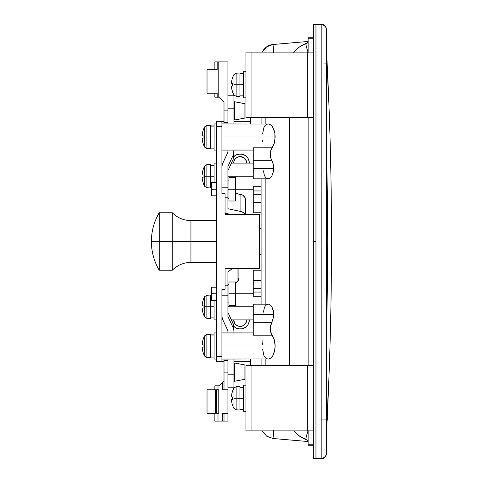 <?xml version="1.0" encoding="UTF-8"?>
<svg xmlns="http://www.w3.org/2000/svg" width="483" height="483" viewBox="0 0 483 483"><rect width="100%" height="100%" fill="white"/><g stroke="black" fill="none" stroke-linecap="round" stroke-linejoin="round"><path stroke-width="0.72" d="M268.457 304.205L269.164 304.35L268.457 304.205M270.534 305.178L269.164 304.35L270.534 305.178L271.778 306.705L270.534 305.178M272.804 308.891L271.778 306.705L273.487 311.607L272.804 308.891M273.728 314.644L273.487 311.607L273.728 314.644L253.261 314.644L273.728 314.644L273.589 316.969L273.728 314.644M268.246 304.193L253.261 304.193L253.261 322.668L271.724 322.668L273.589 316.969L270.317 327.245L270.42 330.933L272.056 335.178L253.261 335.178L253.261 334.212M253.261 296.266L261.098 296.266L253.261 296.266L253.261 292.046L261.098 292.046L253.261 292.046L253.261 288.26L261.098 288.26L253.261 288.26L253.261 295.185M253.261 280.683L261.098 280.683L253.261 280.683L253.261 288.26L253.261 270.239L253.261 280.683M253.261 148.788L253.261 147.822L272.056 147.822L270.8 150.382L270.251 153.896L270.601 157.512L271.724 160.332L253.261 160.332L253.261 168.356L273.728 168.356L273.179 163.84L271.724 160.332L253.261 160.332L253.261 147.822L272.056 147.822L274.278 143.276L274.918 140.287L274.881 133.447L275.147 137.009L221.914 137.009L275.147 137.009L274.278 143.276L270.8 150.382L270.251 153.896L270.601 157.512L272.539 161.914L273.589 166.025L273.487 171.393L271.784 176.289L270.534 177.816L269.17 178.65L267.763 178.758L269.17 178.65L270.534 177.816L271.784 176.289L273.487 171.393L273.728 168.356L253.261 168.356L253.261 178.807L268.246 178.807M253.261 212.761L253.261 202.317L261.098 202.317L253.261 202.317L253.261 194.74L261.098 194.74L253.261 194.74L253.261 186.734L261.098 186.734L253.261 186.734L253.261 190.954L261.098 190.954L253.261 190.954L253.261 212.761L261.098 212.761M227.922 176.192L253.261 176.192L227.922 176.192M262.661 133.441L263.923 127.452L265.161 125.483L266.682 124.312L268.306 123.944L269.949 124.366L272.267 126.468L274.109 130.211L274.881 133.447L272.955 127.542L271.531 125.574L269.128 124.059L221.914 123.944M227.922 306.808L253.261 306.808L227.922 306.808M273.293 337.176L272.056 335.178L274.278 339.724L273.293 337.176M274.918 342.713L274.278 339.724L275.147 345.991L274.918 342.713M221.914 359.056L269.128 358.941L271.531 357.426L272.955 355.458L274.881 349.553L275.147 345.991L221.914 345.991L275.147 345.991L274.549 351.238L272.955 355.458L271.531 357.426L269.949 358.634L268.306 359.056L266.682 358.688L265.161 357.517L263.923 355.548L262.661 349.559M308.124 444.771L308.124 430.896L308.124 444.771L313.346 444.771L308.124 444.771L308.124 445.26L313.346 445.26M308.124 365.589L308.124 117.411L308.124 365.589M308.124 52.104L308.124 38.229L308.124 52.104M265.161 359.056L265.161 365.589L265.161 359.056M263.446 312.157L264.346 307.798L265.161 306.192L266.393 304.858L267.757 304.242M265.161 178.807L265.161 304.193L265.161 178.807M267.763 178.758L266.399 178.142L265.161 176.808L264.346 175.202L263.446 170.843M265.161 117.411L265.161 123.944L265.161 117.411M289.975 241.5L289.287 117.411L289.287 365.589L289.975 241.5M261.098 117.411L261.098 123.944L261.098 117.411M261.098 178.807L261.098 304.193L261.098 178.807M261.098 359.056L261.098 365.589L261.098 359.056M262.776 141.761L262.631 140.215M262.776 341.24L262.987 339.784M262.547 344.373L262.631 342.785M308.021 52.104A23.51 1.703 -111.4 0 1 306.011 43.41C301.392 45.245 297.425 48.004 294.123 51.693L299.557 46.869L308.124 42.667L306.011 43.41A23.51 1.703 68.6 0 0 307.701 51.113M308.124 436.306L308.124 437.338M308.124 45.921L308.124 46.694M326.411 29.916L326.411 453.084L326.411 419.908L315.96 420.023L321.183 420.023L321.183 24.687L315.96 24.687L321.183 24.687L321.183 62.977L315.96 62.977L321.183 62.977L321.183 458.313L315.96 458.313L321.183 458.313L321.183 420.023L326.411 419.908L326.411 63.092L321.183 62.977L326.411 63.092L326.411 29.916A5.222 5.222 180 0 0 321.183 24.687A5.222 5.222 0 0 1 326.411 29.916L326.411 29.378C326.097 26.209 324.353 24.464 321.183 24.156L313.346 24.15L313.346 458.319L315.96 458.319L315.96 241.5L313.346 241.5L313.346 365.589L307.339 365.589L307.339 430.896L251.957 430.896L251.957 365.589L245.95 365.589L245.95 430.896L251.957 430.896L251.957 365.589L313.346 365.589L313.346 458.85L315.96 458.85L315.96 458.319L313.346 458.319M294.123 431.307L294.63 431.874L294.123 431.307C297.425 434.996 301.392 437.755 306.011 439.59L299.593 436.155L293.755 430.896M308.124 440.725L298.349 435.406L294.618 431.868L297.709 434.875M308.124 440.333L306.011 439.59L308.124 440.333M297.709 48.125L293.531 52.351M308.124 437.658L308.124 430.582M308.021 430.896A23.51 1.703 111.4 0 0 306.011 439.59A23.51 1.703 -68.6 0 1 307.701 431.887M308.124 52.418L308.124 45.336M294.123 51.693L293.755 52.104M273.728 52.52L273.028 44.502L308.124 41.453L273.028 44.502L273.692 52.104M273.692 430.896L273.028 438.498L308.124 441.547L273.028 438.498L273.728 430.48M262.275 430.896L266.622 436.149L273.028 438.498L266.622 436.149L262.275 430.896M273.028 44.502A13.059 13.059 0 0 0 262.275 52.104L266.622 46.851L273.028 44.502M315.96 458.844L321.183 458.844L321.183 458.313A5.222 5.222 0 0 0 326.411 453.084A5.222 5.222 180 0 1 321.183 458.313L321.183 458.844C324.353 458.536 326.097 456.791 326.411 453.622L326.411 453.096M313.346 38.229L308.124 38.229L313.346 38.229M313.346 37.74L308.124 37.74L308.124 38.229M253.261 187.815L253.261 186.734M253.261 147.822L253.261 178.807M253.261 304.193L253.261 335.178L253.261 322.668L271.724 322.668L270.601 325.488L270.251 329.104L270.8 332.618L272.056 335.178L253.261 335.178M313.346 24.681L313.346 117.411L251.957 117.411L251.957 52.104L245.95 52.104L245.95 117.411L251.957 117.411L251.957 52.104L307.339 52.104L307.339 117.411L313.346 117.411L313.346 241.5L315.96 241.5L315.96 62.971L313.346 62.971L315.96 62.971L315.96 24.681L313.346 24.681L315.96 24.681L315.96 420.029L313.346 420.029L315.96 420.029L315.96 458.319M315.96 24.681L315.96 24.15M245.95 52.104L245.95 117.411L307.339 117.411L307.339 52.104L313.346 52.104L245.95 52.104M245.95 365.589L245.95 430.896L307.339 430.896L307.339 365.589L245.95 365.589M313.346 430.896L307.339 430.896L313.346 430.896M245.95 71.695L243.335 71.695L243.335 97.82L245.95 97.82L243.335 97.82L243.335 84.76L239.942 84.76L239.942 73.005L239.942 84.76L243.335 84.76L243.335 71.695L245.95 71.695M233.989 74.533L233.989 84.76L236.133 84.76L236.133 73.205L236.133 84.76L239.942 84.76L236.133 84.76L236.133 96.316L236.133 84.76L233.989 84.76L233.989 74.533A20.896 20.896 0 0 0 232.323 78.361A20.896 20.896 0 0 1 233.989 74.533L236.133 73.205L239.942 73.005M232.051 79.429L231.466 82.671A20.86 20.86 0 0 1 232.359 78.379L232.359 78.379M232.051 83.456L231.442 83.396L232.359 83.456L232.323 84.76L232.359 83.456A20.66 18.487 90 0 0 232.359 86.065L232.323 84.76L232.359 86.065L231.466 86.065L232.359 86.065L231.466 86.065L231.442 86.548L231.466 86.065M231.798 89.017L232.051 90.086L231.798 89.017M233.989 94.988A20.896 20.896 0 0 1 232.323 91.16A20.896 20.896 0 0 0 233.989 94.988L233.989 84.76L233.989 94.988L236.133 96.316L239.942 96.515L239.942 84.76L239.942 96.515M243.335 73.827L239.942 73.827L243.335 73.827M243.335 73.657L239.942 73.657L243.335 73.657M232.051 90.086L232.359 91.142A20.86 20.86 0 0 1 231.466 86.849L231.605 87.936M231.442 86.548L231.466 86.849M231.466 83.456L232.359 83.456M245.95 385.18L243.335 385.18L243.335 411.305L245.95 411.305L243.335 411.305L243.335 398.24L239.942 398.24L239.942 386.485L239.942 398.24L243.335 398.24L243.335 385.18L245.95 385.18M233.989 388.012L233.989 398.24L236.133 398.24L236.133 386.684L236.133 398.24L239.942 398.24L236.133 398.24L236.133 409.795L236.133 398.24L233.989 398.24L233.989 388.012A20.896 20.896 0 0 0 232.323 391.84A20.896 20.896 0 0 1 233.989 388.012L236.133 386.684L239.942 386.485M232.051 392.914L231.466 396.151A20.86 20.86 0 0 1 232.359 391.858L232.359 391.858M232.051 396.935L231.442 396.875L232.359 396.935L232.323 398.24L232.359 396.935A20.66 18.487 90 0 0 232.359 399.544L232.323 398.24L232.359 399.544L231.466 399.544L232.359 399.544L231.466 399.544L231.442 400.033L231.466 399.544M231.798 402.502L232.051 403.571L231.798 402.502M233.989 408.467A20.896 20.896 0 0 1 232.323 404.639A20.896 20.896 0 0 0 233.989 408.467L233.989 398.24L233.989 408.467L236.133 409.795L239.942 409.995L239.942 398.24L239.942 409.995M243.335 387.306L239.942 387.306L243.335 387.306M243.335 387.137L239.942 387.137L243.335 387.137M232.051 403.571L232.359 404.621A20.86 20.86 0 0 1 231.466 400.329L231.605 401.421M231.466 396.935L232.359 396.935M242.701 325.904L241.476 326.273L243.83 325.3L245.63 323.501L246.735 319.873A6.533 6.533 0 0 1 240.202 326.399A6.533 6.533 0 0 1 233.669 319.873L234.774 323.501L236.573 325.3L238.928 326.273L237.702 325.904M236.7 328.319L233.736 326.333L236.7 328.319L240.202 329.014A9.141 9.141 0 0 1 233.929 326.526M233.929 156.474A9.141 9.141 0 0 1 240.202 153.986L236.7 154.681L233.736 156.667L235.891 155.067M221.914 121.33L216.692 121.33L224.003 121.33L221.914 121.33L221.914 193.695L225.048 193.695L225.048 214.591L259.534 214.591L259.534 268.409L225.048 268.409L225.048 289.305L221.914 289.305L221.914 361.67L224.003 361.67L221.914 361.67L221.914 356.442L216.692 356.442L216.692 361.67L221.914 361.67L216.692 361.67L216.692 126.558L216.692 356.442L221.914 356.442L221.914 289.305L225.048 289.305L225.048 268.409L259.534 268.409L259.534 214.591L225.048 214.591L225.048 193.695L221.914 193.695L221.914 121.33L224.003 121.33M233.929 121.33L250.653 121.33M250.653 361.67L233.929 361.67L250.653 361.67M246.668 156.667L243.698 154.681L240.202 153.986A9.141 9.141 0 0 1 249.343 163.127L248.648 159.631L247.803 158.05L245.279 155.526L243.698 154.681M238.415 328.838L241.983 328.838L245.279 327.474L247.803 324.95L248.648 323.369L249.343 319.873A9.141 9.141 0 0 1 240.202 329.014L241.983 328.838M216.692 121.33L216.692 126.558L221.914 126.558L216.692 126.558L216.692 121.33M237.702 157.096L240.202 156.601L243.83 157.7L245.63 159.499L246.735 163.127A6.533 6.533 0 0 0 240.202 156.601A6.533 6.533 0 0 0 233.669 163.127L234.17 160.634L235.583 158.515L237.702 157.096L240.202 156.601M240.202 326.399L238.928 326.273M241.983 154.162L238.415 154.162M241.476 156.727L242.701 157.096M243.698 328.319L246.668 326.333M216.692 163.127L214.078 163.127L214.078 182.725L214.078 176.192L210.685 176.192L210.685 164.437L210.685 176.192L214.078 176.192L214.078 163.127L216.692 163.127M204.732 165.965L204.732 176.192L206.875 176.192L206.875 164.637L206.875 176.192L210.685 176.192L206.875 176.192L206.875 187.748L206.875 176.192L204.732 176.192L204.732 165.965A20.896 20.896 0 0 0 203.065 169.793A20.896 20.896 0 0 1 204.732 165.965L206.875 164.637L210.685 164.437M202.794 170.861L202.208 174.103A20.86 20.86 0 0 1 203.101 169.811L203.101 169.811M202.794 174.888L202.184 174.828L203.101 174.888L203.065 176.192L203.101 174.888A20.66 18.487 90 0 0 203.101 177.496L203.065 176.192L203.101 177.496L202.208 177.496L203.101 177.496L202.208 177.496L202.184 177.979L202.208 177.496M202.54 180.449L202.794 181.517L202.54 180.449M204.732 186.42A20.896 20.896 0 0 1 203.065 182.592A20.896 20.896 0 0 0 204.732 186.42L204.732 176.192L204.732 186.42L206.875 187.748L210.685 187.947L210.685 176.192L210.685 187.947M214.078 165.258L210.685 165.258L214.078 165.258M214.078 165.089L210.685 165.089L214.078 165.089M202.794 181.517L203.101 182.574A20.86 20.86 0 0 1 202.208 178.281L202.347 179.368M202.184 177.979L202.208 178.281M202.208 174.888L203.101 174.888M216.692 123.944L214.078 123.944L214.078 150.068L216.692 150.068L214.078 150.068L214.078 137.009L210.685 137.009L210.685 125.254L210.685 137.009L214.078 137.009L214.078 123.944L216.692 123.944M204.732 126.781L204.732 137.009L206.875 137.009L206.875 125.453L206.875 137.009L210.685 137.009L206.875 137.009L206.875 148.565L206.875 137.009L204.732 137.009L204.732 126.781A20.896 20.896 0 0 0 203.065 130.609A20.896 20.896 0 0 1 204.732 126.781L206.875 125.453L210.685 125.254M202.794 131.678L202.208 134.914A20.86 20.86 0 0 1 203.101 130.627L203.101 130.627M202.794 135.699L202.184 135.638L203.101 135.699L203.065 137.009L203.101 135.699A20.66 18.487 90 0 0 203.101 138.313L203.065 137.009L203.101 138.313L202.208 138.313L203.101 138.313L202.208 138.313L202.184 138.796L202.208 138.313M202.54 141.265L202.794 142.334L202.54 141.265M204.732 147.23A20.896 20.896 0 0 1 203.065 143.409A20.896 20.896 0 0 0 204.732 147.23L204.732 137.009L204.732 147.23L206.875 148.565L210.685 148.764L210.685 137.009L210.685 148.764M214.078 126.075L210.685 126.075L214.078 126.075M214.078 125.906L210.685 125.906L214.078 125.906M202.794 142.334L203.101 143.391A20.86 20.86 0 0 1 202.208 139.098L202.347 140.185M202.184 138.796L202.208 139.098M202.208 135.699L203.101 135.699M214.078 319.873L216.692 319.873L214.078 319.873L214.078 300.275L214.078 306.808L210.685 306.808L210.685 295.053L210.685 306.808L214.078 306.808L214.078 319.873M204.732 296.58L204.732 306.808L206.875 306.808L206.875 295.252L206.875 306.808L210.685 306.808L206.875 306.808L206.875 318.363L206.875 306.808L204.732 306.808L204.732 296.58A20.896 20.896 0 0 0 203.065 300.408A20.896 20.896 0 0 1 204.732 296.58L206.875 295.252L210.685 295.053M202.794 301.483L202.208 304.719A20.86 20.86 0 0 1 203.101 300.426L203.101 300.426M202.794 305.504L202.184 305.443L203.101 305.504L203.065 306.808L203.101 305.504A20.66 18.487 90 0 0 203.101 308.112L203.065 306.808L203.101 308.112L202.208 308.112L203.101 308.112L202.208 308.112L202.184 308.601L202.208 308.112M202.54 311.07L202.794 312.139L202.54 311.07M204.732 317.035A20.896 20.896 0 0 1 203.065 313.207A20.896 20.896 0 0 0 204.732 317.035L204.732 306.808L204.732 317.035L206.875 318.363L210.685 318.563L210.685 306.808L210.685 318.563M211.463 295.874L210.685 295.874L211.463 295.874M211.463 295.705L210.685 295.705L211.463 295.705M202.794 312.139L203.101 313.189A20.86 20.86 0 0 1 202.208 308.897L202.347 309.989M202.208 305.504L203.101 305.504M216.692 332.932L214.078 332.932L214.078 359.056L216.692 359.056L214.078 359.056L214.078 345.991L210.685 345.991L210.685 334.236L210.685 345.991L214.078 345.991L214.078 332.932L216.692 332.932M204.732 335.77L204.732 345.991L206.875 345.991L206.875 334.435L206.875 345.991L210.685 345.991L206.875 345.991L206.875 357.547L206.875 345.991L204.732 345.991L204.732 335.77A20.896 20.896 0 0 0 203.065 339.591A20.896 20.896 0 0 1 204.732 335.77L206.875 334.435L210.685 334.236M202.794 340.666L202.208 343.902A20.86 20.86 0 0 1 203.101 339.609L203.101 339.609M202.794 344.687L202.184 344.627L203.101 344.687L203.065 345.991L203.101 344.687A20.66 18.487 90 0 0 203.101 347.301L203.065 345.991L203.101 347.301L202.208 347.301L203.101 347.301L202.208 347.301L202.184 347.784L202.208 347.301M202.54 350.253L202.794 351.322L202.54 350.253M204.732 356.219A20.896 20.896 0 0 1 203.065 352.391A20.896 20.896 0 0 0 204.732 356.219L204.732 345.991L204.732 356.219L206.875 357.547L210.685 357.746L210.685 345.991L210.685 357.746M214.078 335.057L210.685 335.057L214.078 335.057M214.078 334.888L210.685 334.888L214.078 334.888M202.794 351.322L203.101 352.373A20.86 20.86 0 0 1 202.208 348.086L202.347 349.173M202.184 347.784L202.208 348.086M202.208 344.687L203.101 344.687M326.593 430.486L326.532 431.591A3.918 3.918 -53.7 0 1 326.411 432.406A3.918 3.918 126.3 0 0 326.532 431.591L326.55 431.307M326.411 432.406L328.7 381.232M328.7 101.774L326.532 51.409A3.918 3.918 53.7 0 0 326.411 50.594L326.719 55.231L326.411 55.207L326.719 55.231L326.532 51.409M327.365 196.152L326.411 150.811C328.114 211.27 328.114 271.736 326.411 332.189L327.365 286.854L327.697 241.5L327.365 196.152M331.61 249.421L331.61 235.1M250.653 123.944L250.653 117.411L250.653 123.944M250.653 359.056L250.653 365.589L250.653 359.056M261.098 254.559L259.534 254.559L261.098 254.559M259.534 228.441L261.098 228.441L259.534 228.441M327.715 419.401L327.715 405.448L327.715 419.401L327.051 420.536M227.922 95.211L233.929 95.211L233.929 108.814L227.922 108.814L227.922 61.902L227.922 123.944L227.922 108.814L233.929 108.814L233.929 95.211L227.922 95.211L227.922 108.814L227.922 99.087M245.02 214.591A6.007 5.035 0 0 0 240.908 211.53L227.922 208.747L227.922 197.795L225.048 197.795L227.922 197.795L227.922 166.466L233.38 154.705L233.38 158.847L227.922 170.608L233.38 158.847L233.38 154.705A6.007 5.953 180 0 0 233.929 152.217L233.929 156.359L233.929 150.068L233.38 154.705L227.922 166.466L227.922 208.747L240.908 211.53L240.908 194.45A6.007 5.035 180 0 1 245.424 199.328L245.424 214.591L245.104 197.698L242.714 195.114L235.499 193.291L240.908 194.45L240.908 211.53L243.492 212.713L245.104 214.778M227.922 152.217L227.922 150.068L227.922 152.217L222.464 163.979L227.922 152.217M233.929 108.814L233.929 123.944L233.929 108.814M227.922 187.181L221.914 187.181L227.922 187.181M225.048 213.172A6.007 5.035 0 0 0 226.436 213.625L230.934 214.591L224.625 212.961M233.38 158.847L233.929 156.359A6.007 5.953 -0 0 1 233.38 158.847M221.914 166.466L222.464 163.979A6.007 5.953 180 0 0 221.914 166.466M227.922 383.913L227.922 374.186L233.929 374.186L233.929 359.056L233.929 374.186L227.922 374.186L227.922 387.789L233.929 387.789L233.929 374.186L233.929 387.789L227.922 387.789M238.898 268.409L238.898 278.196L238.898 268.409M233.929 326.641L233.929 332.932L233.79 325.367L227.922 312.392L233.38 324.153L233.38 328.295L233.929 330.783A6.007 5.953 0 0 0 233.38 328.295L233.38 324.153A6.007 5.953 180 0 1 233.929 326.641M227.922 374.186L227.922 359.056L227.922 374.186M227.922 332.932L227.922 330.783L222.464 319.022L221.914 316.534A6.007 5.953 0 0 0 222.464 319.022L227.922 330.783L227.922 332.932M227.922 285.205L227.922 316.534L233.38 328.295L227.922 316.534L227.922 285.205L225.048 285.205L227.922 285.205L227.922 272.062L227.922 285.205M221.914 295.819L227.922 295.819L221.914 295.819M235.499 283.074L237.829 281.064L238.898 278.196A6.007 5.035 0 0 1 237.038 281.837L237.038 268.409L237.038 281.837L235.499 283.074M232.48 268.409L227.922 272.062L232.48 268.409M211.463 195.784L211.463 182.725L211.463 189.251L216.692 189.251L211.463 189.251L211.463 195.784L216.692 195.784M228.966 201.006L228.966 177.496L228.966 189.251L227.922 189.251L235.499 189.251L235.499 177.496L235.499 189.251L228.966 189.251L228.966 201.006L235.499 201.006L235.499 189.251L253.261 189.251M235.499 201.006L235.499 189.251M211.463 300.275L211.463 287.216L211.463 293.749L216.692 293.749L211.463 293.749L211.463 300.275L216.692 300.275M228.966 305.504L228.966 281.994L228.966 293.749L235.499 293.749L235.499 281.994L235.499 293.749L228.966 293.749L228.966 305.504L235.499 305.504L235.499 293.749L235.499 305.504M216.692 220.604L190.936 220.604L190.936 241.5L216.692 241.5L190.936 241.5L190.936 220.604L190.936 241.5L172.28 241.5L172.28 212.761L172.28 241.5L159.215 241.5L159.215 270.239L159.215 241.5L151.384 241.5L159.215 241.5L159.215 212.761L159.215 241.5L172.28 241.5L172.28 212.761L159.215 212.761L159.215 241.5M190.936 241.5L190.936 262.396C183.667 262.511 177.448 265.125 172.28 270.239L172.28 241.5L172.28 270.239L172.28 241.5L190.936 241.5L190.936 262.396L190.936 241.5M233.929 103.048L234.454 103.048L233.929 103.048M234.454 118.721L233.929 118.721L234.454 118.721M234.454 101.738L244.905 103.7L234.454 101.738L234.454 120.026L244.905 118.069L234.454 120.026L234.454 101.738M207.062 69.739L217.169 69.739L217.169 61.902L214.863 61.902L218.781 61.902L217.169 61.902L217.169 69.739L207.026 69.739L207.026 93.249L217.169 93.249L217.169 97.168L218.781 97.168L218.781 61.902L227.922 61.902L218.781 61.902L218.781 97.168L224.003 101.738L224.003 110.885L227.922 110.885L224.003 110.885L224.003 122.64L227.922 122.64M214.863 93.249L214.863 97.168L217.169 97.168L217.169 93.249L207.062 93.249M214.887 97.168L218.781 97.168L224.003 101.738L224.003 122.64M244.905 118.069L244.905 103.7L244.905 118.069M233.929 379.952L234.454 379.952L233.929 379.952M234.454 364.279L233.929 364.279L234.454 364.279M234.454 381.262L244.905 379.3L244.905 364.931L234.454 362.975L234.454 381.262L244.905 379.3L244.905 364.931L234.454 362.975L234.454 381.262M227.922 389.751L227.922 421.098L227.922 413.261L222.699 413.261L222.699 421.098L224.003 421.098L224.003 413.261L224.003 421.098L227.922 421.098L217.996 421.098L222.699 421.098L222.699 413.261L227.922 413.261L227.922 389.751L224.003 389.751L224.003 381.262L218.781 385.832L217.996 385.832L217.996 389.751L218.781 389.751L218.781 413.261L217.996 413.261L217.996 421.098L214.887 421.098L217.996 421.098L217.996 413.261L218.781 413.261L218.781 389.751L217.996 389.751L217.996 385.832L214.863 385.832L218.781 385.832L222.699 382.403L222.699 389.751L227.922 389.751M207.062 413.261L215.406 413.261L215.406 389.751L207.026 389.751L207.026 413.261L216.583 413.261L216.583 389.751L215.406 389.751L215.406 413.261L216.692 413.261L216.692 389.751L216.692 413.261M222.699 382.403L222.699 389.751L224.003 389.751L224.003 381.262L222.699 382.403M227.922 372.115L224.003 372.115L224.003 381.262L224.003 372.115L227.922 372.115M216.161 421.098L217.169 421.098M216.281 413.261L218.781 413.261M207.062 389.751L216.692 389.751M216.281 389.751L218.781 389.751M224.003 360.36L224.003 372.115L224.003 360.36L227.922 360.36M159.215 212.761C154.041 221.643 151.433 231.224 151.384 241.5L151.384 241.5C151.433 251.776 154.041 261.357 159.215 270.239L172.28 270.239M261.098 270.239L253.261 270.239M253.261 163.127L231.393 163.127M222.856 163.127L221.914 163.127M253.261 293.749L235.499 293.749M253.261 332.932L221.914 332.932M221.914 319.873L222.856 319.873M231.393 319.873L253.261 319.873M221.914 150.068L253.261 150.068M308.124 42.275L298.349 47.594L294.618 51.132M243.335 95.863L239.942 95.863M243.335 409.343L239.942 409.343M211.463 187.295L210.685 187.295M214.078 148.112L210.685 148.112M214.078 317.911L210.685 317.911M214.078 357.094L210.685 357.094M326.719 427.769C333.113 302.883 333.113 178.704 326.719 55.231M211.463 182.725L216.692 182.725M227.922 180.111L228.966 180.111M228.966 177.496L235.499 177.496M227.922 198.398L228.966 198.398M211.463 287.216L216.692 287.216M227.922 284.602L228.966 284.602M228.966 281.994L235.499 281.994M227.922 302.889L228.966 302.889M190.936 220.604C183.667 220.489 177.448 217.875 172.28 212.761M216.692 262.396L190.936 262.396M214.863 69.739L214.863 61.902M214.863 413.261L214.863 421.098M214.863 389.751L214.863 385.832"/></g></svg>
